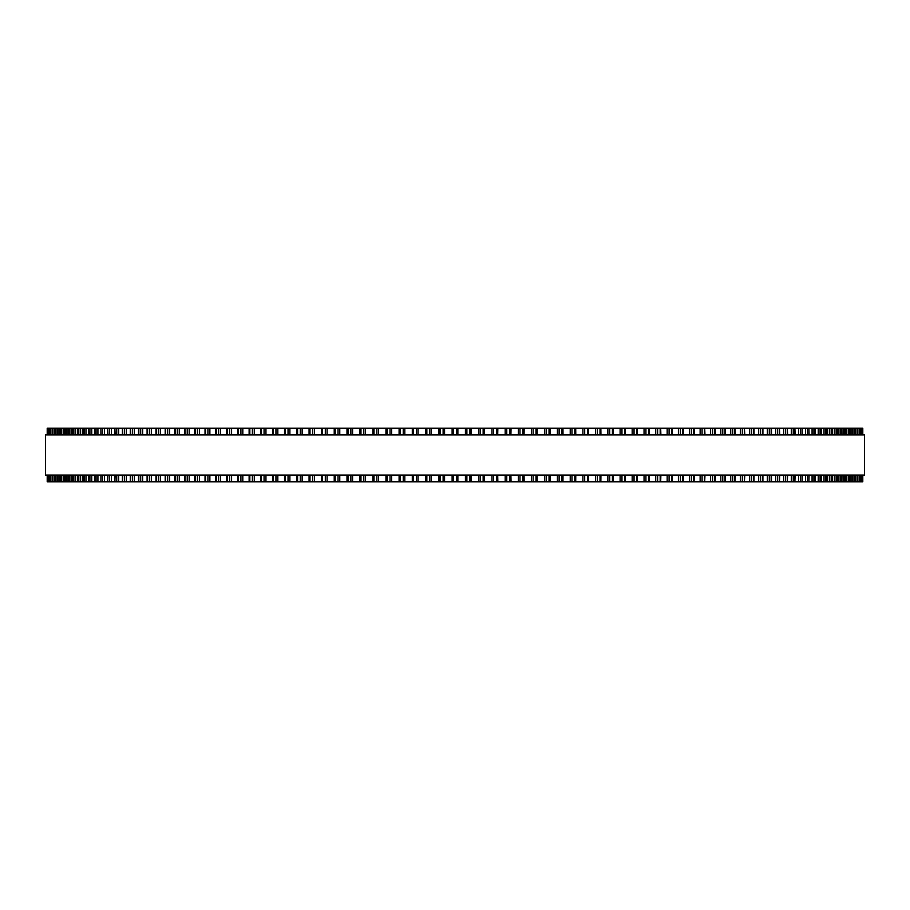 <?xml version="1.0" encoding="UTF-8"?>
<svg xmlns="http://www.w3.org/2000/svg" width="910" height="910" viewBox="0 0 910 910"><rect width="100%" height="100%" fill="white"/><g stroke="black" fill="none" stroke-linecap="round" stroke-linejoin="round"><path stroke-width="1.36" d="M862.794 475.1L862.794 481.799L862.794 475.1L862.794 481.799L346.994 481.799L347.04 475.1M862.794 434.9L862.794 428.2L862.794 434.9L862.794 428.2L346.994 428.2L347.04 434.9M346.994 475.1L346.994 481.799L334.22 481.799L334.277 475.1M346.994 434.9L346.994 428.2L334.22 428.2L334.277 434.9M334.22 475.1L334.22 481.799L321.571 481.799L321.639 475.1M334.22 434.9L334.22 428.2L321.571 428.2L321.639 434.9M321.571 475.1L321.571 481.799L309.15 481.799M321.571 434.9L321.571 428.2L309.15 428.2M309.07 475.1L309.07 481.799L296.819 481.799M309.07 434.9L309.07 428.2L296.819 428.2M296.717 475.1L296.717 481.799L284.648 481.799M296.717 434.9L296.717 428.2L284.648 428.2M284.534 475.1L284.534 481.799L272.67 481.799M284.534 434.9L284.534 428.2L272.67 428.2M272.534 475.1L272.534 481.799L260.886 481.799M272.534 434.9L272.534 428.2L260.886 428.2M260.726 475.1L260.726 481.799L249.306 481.799M260.726 434.9L260.726 428.2L249.306 428.2M249.124 475.1L249.124 481.799L237.942 481.799M249.124 434.9L249.124 428.2L237.942 428.2M237.749 475.1L237.749 481.799L130.289 481.799L130.574 475.1M237.749 434.9L237.749 428.2L130.289 428.2L130.574 434.9M130.289 475.1L130.289 481.799L122.406 481.799L122.668 475.1M130.289 434.9L130.289 428.2L122.406 428.2L122.668 434.9M122.406 475.1L122.406 481.799L114.876 481.799L115.115 475.1M122.406 434.9L122.406 428.2L114.876 428.2L115.115 434.9M114.876 475.1L114.876 481.799L107.71 481.799L107.926 475.1M114.876 434.9L114.876 428.2L107.71 428.2L107.926 434.9M107.71 475.1L107.71 481.799L100.919 481.799L101.101 475.1M107.71 434.9L107.71 428.2L100.919 428.2L101.101 434.9M100.919 475.1L100.919 481.799L94.503 481.799L94.663 475.1M100.919 434.9L100.919 428.2L94.503 428.2L94.663 434.9M94.503 475.1L94.503 481.799L88.463 481.799L88.611 475.1M94.503 434.9L94.503 428.2L88.463 428.2L88.611 434.9M88.463 475.1L88.463 481.799L82.821 481.799L82.947 475.1M88.463 434.9L88.463 428.2L82.821 428.2L82.947 434.9M82.821 475.1L82.821 481.799L77.578 481.799L77.68 475.1M82.821 434.9L82.821 428.2L77.578 428.2L77.68 434.9M77.578 475.1L77.578 481.799L72.732 481.799L72.823 475.1M77.578 434.9L77.578 428.2L72.732 428.2L72.823 434.9M72.732 475.1L72.732 481.799L68.295 481.799L68.375 475.1M72.732 434.9L72.732 428.2L68.295 428.2L68.375 434.9M68.295 475.1L68.295 481.799L64.28 481.799L64.337 475.1M68.295 434.9L68.295 428.2L64.28 428.2L64.337 434.9M64.28 475.1L64.28 481.799L60.674 481.799L60.72 475.1M64.28 434.9L64.28 428.2L60.674 428.2L60.72 434.9M60.674 475.1L60.674 481.799L54.725 481.799L54.748 475.1M60.674 434.9L60.674 428.2L54.725 428.2L54.748 434.9M54.725 475.1L54.725 481.799L52.393 481.799L52.416 475.1M54.725 434.9L54.725 428.2L52.393 428.2L52.416 434.9M52.393 434.9L52.393 428.2L47.206 428.2L47.206 434.9L47.206 428.2M52.393 475.1L52.393 481.799L47.206 481.799L47.206 475.1L47.206 481.799M425.55 428.2L425.55 434.9L425.55 428.2M425.55 481.799L425.55 475.1L425.55 481.799M438.825 428.2L438.825 434.9L438.825 428.2M438.825 481.799L438.825 475.1L438.825 481.799M471.175 481.799L471.175 475.1L471.346 481.799M471.175 428.2L471.175 434.9L471.346 428.2M484.45 481.799L484.45 475.1L484.62 481.799M484.45 428.2L484.45 434.9L484.62 428.2M497.702 481.799L497.702 475.1L497.85 481.799M497.702 428.2L497.702 434.9L497.85 428.2M510.908 481.799L510.908 475.1L511.045 481.799M510.908 428.2L510.908 434.9L511.045 428.2M524.058 481.799L524.058 475.1L524.16 481.799M524.058 428.2L524.058 434.9L524.16 428.2M537.127 481.799L537.127 475.1L537.207 481.799M537.127 428.2L537.127 434.9L537.207 428.2M550.118 481.799L550.118 475.1L550.163 481.799M550.118 428.2L550.118 434.9L550.163 428.2M862.623 428.2L862.623 434.9L862.623 428.2M862.623 481.799L862.623 475.1L862.623 481.799M862.02 428.2L862.02 434.9L862.02 428.2M862.02 481.799L862.02 475.1L862.02 481.799M860.974 428.2L860.974 434.9L860.985 428.2M860.974 481.799L860.974 475.1L860.985 481.799M859.495 428.2L859.495 434.9L859.506 428.2M859.495 481.799L859.495 475.1L859.506 481.799M857.584 434.9L857.584 428.2L857.607 434.9M857.584 475.1L857.584 481.799L857.607 475.1M855.252 434.9L855.252 428.2L855.275 434.9M855.252 475.1L855.252 481.799L855.275 475.1M852.477 428.2L852.477 434.9L852.511 428.2M852.477 481.799L852.477 475.1L852.511 481.799M849.28 434.9L849.28 428.2L849.326 434.9M849.28 475.1L849.28 481.799L849.326 475.1M845.663 434.9L845.663 428.2L845.72 434.9M845.663 475.1L845.663 481.799L845.72 475.1M841.625 434.9L841.625 428.2L841.705 434.9M841.625 475.1L841.625 481.799L841.705 475.1M837.177 434.9L837.177 428.2L837.268 434.9M837.177 475.1L837.177 481.799L837.268 475.1M832.32 434.9L832.32 428.2L832.422 434.9M832.32 475.1L832.32 481.799L832.422 475.1M827.053 434.9L827.053 428.2L827.179 434.9M827.053 475.1L827.053 481.799L827.179 475.1M821.389 434.9L821.389 428.2L821.537 434.9M821.389 475.1L821.389 481.799L821.537 475.1M815.337 434.9L815.337 428.2L815.496 434.9M815.337 475.1L815.337 481.799L815.496 475.1M808.899 434.9L808.899 428.2L809.081 434.9M808.899 475.1L808.899 481.799L809.081 475.1M802.074 434.9L802.074 428.2L802.29 434.9M802.074 475.1L802.074 481.799L802.29 475.1M794.885 434.9L794.885 428.2L795.124 434.9M794.885 475.1L794.885 481.799L795.124 475.1M787.332 434.9L787.332 428.2L787.594 434.9M787.332 475.1L787.332 481.799L787.594 475.1M779.426 434.9L779.426 428.2L779.711 434.9M779.426 475.1L779.426 481.799L779.711 475.1M744.414 428.2L744.801 434.9M744.414 481.799L744.801 475.1M734.927 428.2L735.28 434.9M734.927 481.799L735.28 475.1M725.134 428.2L725.463 434.9M725.134 481.799L725.463 475.1M715.055 428.2L715.351 434.9M715.055 481.799L715.351 475.1M704.693 428.2L704.966 434.9M704.693 481.799L704.966 475.1M694.068 428.2L694.307 434.9M694.068 481.799L694.307 475.1M683.183 428.2L683.41 434.9M683.183 481.799L683.41 475.1M672.058 428.2L672.251 434.9M672.058 481.799L672.251 475.1M660.694 428.2L660.876 434.9M660.694 481.799L660.876 475.1M649.114 428.2L649.274 434.9M649.114 481.799L649.274 475.1M637.33 428.2L637.466 434.9M637.33 481.799L637.466 475.1M625.352 428.2L625.466 434.9M625.352 481.799L625.466 475.1M613.181 428.2L613.283 434.9M613.181 481.799L613.283 475.1M600.85 428.2L600.93 434.9M600.85 481.799L600.93 475.1M588.361 434.9L588.361 428.2L588.429 434.9M588.361 475.1L588.361 481.799L588.429 475.1M575.723 434.9L575.723 428.2L575.78 434.9M575.723 475.1L575.723 481.799L575.78 475.1M562.96 434.9L562.96 428.2L563.006 434.9M562.96 475.1L562.96 481.799L563.006 475.1M864.5 434.9L45.5 434.9L45.5 475.1L864.5 475.1L864.5 434.9M452.122 481.799L452.122 475.1M452.122 434.9L452.122 428.2M444.58 481.799L444.58 475.1M444.58 434.9L444.58 428.2M443.125 481.799L443.125 475.1M443.125 434.9L443.125 428.2M440.19 481.799L440.19 475.1M440.19 434.9L440.19 428.2M431.283 481.799L431.283 475.1M431.283 434.9L431.283 428.2M429.793 481.799L429.793 475.1M429.793 434.9L429.793 428.2M426.858 481.799L426.858 475.1M426.858 434.9L426.858 428.2M418.02 481.799L418.02 475.1M418.02 434.9L418.02 428.2M416.496 481.799L416.496 475.1M416.496 434.9L416.496 428.2M413.561 481.799L413.561 475.1M413.561 434.9L413.561 428.2M412.298 481.799L412.298 475.1L412.298 481.799M412.298 434.9L412.298 428.2L412.298 434.9M404.802 481.799L404.802 475.1M404.802 434.9L404.802 428.2M403.232 481.799L403.232 475.1M403.232 434.9L403.232 428.2M400.309 481.799L400.309 475.1M400.309 434.9L400.309 428.2M399.103 481.799L399.103 475.1L399.092 481.799M399.103 434.9L399.103 428.2L399.092 434.9M391.63 481.799L391.63 475.1M391.63 434.9L391.63 428.2M390.026 481.799L390.026 475.1M390.026 434.9L390.026 428.2M387.114 481.799L387.114 475.1M387.114 434.9L387.114 428.2M385.965 481.799L385.965 475.1L385.942 481.799M385.965 434.9L385.965 428.2L385.942 434.9M378.526 481.799L378.526 475.1M378.526 434.9L378.526 428.2M376.888 481.799L376.888 475.1M376.888 434.9L376.888 428.2M373.999 481.799L373.999 475.1M373.999 434.9L373.999 428.2M372.895 481.799L372.895 475.1L372.873 481.799M372.895 434.9L372.895 428.2L372.873 434.9M365.513 481.799L365.513 475.1M365.513 434.9L365.513 428.2M363.829 481.799L363.829 475.1M363.829 434.9L363.829 428.2M360.963 481.799L360.963 475.1M360.963 434.9L360.963 428.2M359.916 481.799L359.916 475.1L359.882 481.799M359.916 434.9L359.916 428.2L359.882 434.9M352.591 481.799L352.591 475.1M352.591 434.9L352.591 428.2M350.873 481.799L350.873 475.1M350.873 434.9L350.873 428.2M348.029 481.799L348.029 475.1M348.029 434.9L348.029 428.2M339.771 481.799L339.771 475.1M339.771 434.9L339.771 428.2M338.031 481.799L338.031 475.1M338.031 434.9L338.031 428.2M335.21 481.799L335.21 475.1M335.21 434.9L335.21 428.2M327.088 481.799L327.088 475.1M327.088 434.9L327.088 428.2M325.314 481.799L325.314 475.1M325.314 434.9L325.314 428.2M322.527 481.799L322.527 475.1M322.527 434.9L322.527 428.2M314.53 481.799L314.53 475.1M314.53 434.9L314.53 428.2M312.733 481.799L312.733 475.1M312.733 434.9L312.733 428.2M309.98 481.799L309.98 475.1M309.98 434.9L309.98 428.2M302.131 481.799L302.131 475.1M302.131 434.9L302.131 428.2M300.3 481.799L300.3 475.1M300.3 434.9L300.3 428.2M297.581 481.799L297.581 475.1M297.581 434.9L297.581 428.2M289.892 481.799L289.892 475.1M289.892 434.9L289.892 428.2M288.038 481.799L288.038 475.1M288.038 434.9L288.038 428.2M285.353 481.799L285.353 475.1M285.353 434.9L285.353 428.2M277.823 481.799L277.823 475.1M277.823 434.9L277.823 428.2M275.957 481.799L275.957 475.1M275.957 434.9L275.957 428.2M273.318 481.799L273.318 475.1M273.318 434.9L273.318 428.2M265.947 481.799L265.947 475.1M265.947 434.9L265.947 428.2M264.071 481.799L264.071 475.1M264.071 434.9L264.071 428.2M261.466 481.799L261.466 475.1M261.466 434.9L261.466 428.2M254.277 481.799L254.277 475.1M254.277 434.9L254.277 428.2M252.377 481.799L252.377 475.1M252.377 434.9L252.377 428.2M249.829 481.799L249.829 475.1M249.829 434.9L249.829 428.2M242.822 481.799L242.822 475.1M242.822 434.9L242.822 428.2M240.911 481.799L240.911 475.1M240.911 434.9L240.911 428.2M238.409 481.799L238.409 475.1M238.409 434.9L238.409 428.2M231.595 481.799L231.595 475.1M231.595 434.9L231.595 428.2M229.661 481.799L229.661 475.1M229.661 434.9L229.661 428.2M227.216 481.799L227.216 475.1M227.216 434.9L227.216 428.2M220.607 481.799L220.607 475.1M220.607 434.9L220.607 428.2M218.662 481.799L218.662 475.1M218.662 434.9L218.662 428.2M216.273 481.799L216.273 475.1M216.273 434.9L216.273 428.2M209.869 481.799L209.869 475.1M209.869 434.9L209.869 428.2M207.924 481.799L207.924 475.1M207.924 434.9L207.924 428.2M205.58 481.799L205.58 475.1M205.58 434.9L205.58 428.2M199.392 481.799L199.392 475.1M199.392 434.9L199.392 428.2M197.436 481.799L197.436 475.1M197.436 434.9L197.436 428.2M195.161 481.799L195.161 475.1M195.161 434.9L195.161 428.2M189.189 481.799L189.189 475.1M189.189 434.9L189.189 428.2M187.232 481.799L187.232 475.1M187.232 434.9L187.232 428.2M185.014 481.799L185.014 475.1M185.014 434.9L185.014 428.2M179.27 481.799L179.27 475.1M179.27 434.9L179.27 428.2M177.313 481.799L177.313 475.1M177.313 434.9L177.313 428.2M175.164 481.799L175.164 475.1M175.164 434.9L175.164 428.2M169.647 481.799L169.647 475.1M169.647 434.9L169.647 428.2M167.69 481.799L167.69 475.1M167.69 434.9L167.69 428.2M165.609 481.799L165.609 475.1M165.609 434.9L165.609 428.2M160.331 481.799L160.331 475.1M160.331 434.9L160.331 428.2M158.374 481.799L158.374 475.1M158.374 434.9L158.374 428.2M156.361 481.799L156.361 475.1M156.361 434.9L156.361 428.2M151.333 481.799L151.333 475.1M151.333 434.9L151.333 428.2M149.376 481.799L149.376 475.1M149.376 434.9L149.376 428.2M147.431 481.799L147.431 475.1M147.431 434.9L147.431 428.2M142.654 481.799L142.654 475.1M142.654 434.9L142.654 428.2M140.709 481.799L140.709 475.1M140.709 434.9L140.709 428.2M138.832 481.799L138.832 475.1M138.832 434.9L138.832 428.2M134.316 481.799L134.316 475.1M134.316 434.9L134.316 428.2M132.371 481.799L132.371 475.1M132.371 434.9L132.371 428.2M126.319 481.799L126.319 475.1M126.319 434.9L126.319 428.2M124.386 481.799L124.386 475.1M124.386 434.9L124.386 428.2M118.675 481.799L118.675 475.1M118.675 434.9L118.675 428.2M116.753 481.799L116.753 475.1M116.753 434.9L116.753 428.2M111.384 481.799L111.384 475.1M111.384 434.9L111.384 428.2M109.473 481.799L109.473 475.1M109.473 434.9L109.473 428.2M104.468 481.799L104.468 475.1M104.468 434.9L104.468 428.2M102.58 481.799L102.58 475.1M102.58 434.9L102.58 428.2M97.927 481.799L97.927 475.1M97.927 434.9L97.927 428.2M96.05 481.799L96.05 475.1M96.05 434.9L96.05 428.2M91.762 481.799L91.762 475.1M91.762 434.9L91.762 428.2M89.908 481.799L89.908 475.1M89.908 434.9L89.908 428.2M85.995 481.799L85.995 475.1M85.995 434.9L85.995 428.2M84.164 481.799L84.164 475.1M84.164 434.9L84.164 428.2M80.615 481.799L80.615 475.1M80.615 434.9L80.615 428.2M78.806 481.799L78.806 475.1M78.806 434.9L78.806 428.2M75.644 481.799L75.644 475.1M75.644 434.9L75.644 428.2M73.858 481.799L73.858 475.1M73.858 434.9L73.858 428.2M71.071 481.799L71.071 475.1M71.071 434.9L71.071 428.2M69.319 481.799L69.319 475.1M69.319 434.9L69.319 428.2M66.919 481.799L66.919 475.1M66.919 434.9L66.919 428.2M65.19 481.799L65.19 475.1M65.19 434.9L65.19 428.2M63.177 481.799L63.177 475.1M63.177 434.9L63.177 428.2M61.482 481.799L61.482 475.1M61.482 434.9L61.482 428.2M59.855 481.799L59.855 475.1M59.855 434.9L59.855 428.2M58.194 481.799L58.194 475.1M58.194 434.9L58.194 428.2M57.523 481.799L57.523 475.1L57.489 481.799M57.523 434.9L57.523 428.2L57.489 434.9M56.955 481.799L56.955 475.1M56.955 434.9L56.955 428.2M55.328 481.799L55.328 475.1M55.328 434.9L55.328 428.2M54.475 481.799L54.475 475.1M54.475 434.9L54.475 428.2M52.894 481.799L52.894 475.1M52.894 434.9L52.894 428.2M50.88 481.799L50.88 475.1M50.88 434.9L50.88 428.2M50.505 481.799L50.505 475.1L50.494 481.799M50.505 434.9L50.505 428.2L50.494 434.9M49.311 481.799L49.311 475.1M49.311 434.9L49.311 428.2M49.026 481.799L49.026 475.1L49.015 481.799M49.026 434.9L49.026 428.2L49.015 434.9M48.173 481.799L48.173 475.1M48.173 434.9L48.173 428.2M47.98 481.799L47.98 475.1L47.98 481.799M47.98 434.9L47.98 428.2L47.98 434.9M47.468 481.799L47.468 475.1M47.468 434.9L47.468 428.2M47.377 481.799L47.377 475.1L47.377 481.799M47.377 434.9L47.377 428.2L47.377 434.9M862.532 481.799L862.532 475.1M862.532 434.9L862.532 428.2M861.827 481.799L861.827 475.1M861.827 434.9L861.827 428.2M860.689 481.799L860.689 475.1M860.689 434.9L860.689 428.2M859.12 481.799L859.12 475.1M859.12 434.9L859.12 428.2M857.106 481.799L857.106 475.1M857.106 434.9L857.106 428.2M855.525 481.799L855.525 475.1M855.525 434.9L855.525 428.2M854.672 481.799L854.672 475.1M854.672 434.9L854.672 428.2M853.045 481.799L853.045 475.1M853.045 434.9L853.045 428.2M851.806 481.799L851.806 475.1M851.806 434.9L851.806 428.2M850.145 481.799L850.145 475.1M850.145 434.9L850.145 428.2M848.518 481.799L848.518 475.1M848.518 434.9L848.518 428.2M846.823 481.799L846.823 475.1M846.823 434.9L846.823 428.2M844.81 481.799L844.81 475.1M844.81 434.9L844.81 428.2M843.081 481.799L843.081 475.1M843.081 434.9L843.081 428.2M840.681 481.799L840.681 475.1M840.681 434.9L840.681 428.2M838.929 481.799L838.929 475.1M838.929 434.9L838.929 428.2M836.142 481.799L836.142 475.1M836.142 434.9L836.142 428.2M834.356 481.799L834.356 475.1M834.356 434.9L834.356 428.2M831.194 481.799L831.194 475.1M831.194 434.9L831.194 428.2M829.385 481.799L829.385 475.1M829.385 434.9L829.385 428.2M825.836 481.799L825.836 475.1M825.836 434.9L825.836 428.2M824.005 481.799L824.005 475.1M824.005 434.9L824.005 428.2M820.092 481.799L820.092 475.1M820.092 434.9L820.092 428.2M818.238 481.799L818.238 475.1M818.238 434.9L818.238 428.2M813.949 481.799L813.949 475.1M813.949 434.9L813.949 428.2M812.073 481.799L812.073 475.1M812.073 434.9L812.073 428.2M807.42 481.799L807.42 475.1M807.42 434.9L807.42 428.2M805.532 481.799L805.532 475.1M805.532 434.9L805.532 428.2M800.527 481.799L800.527 475.1M800.527 434.9L800.527 428.2M798.616 481.799L798.616 475.1M798.616 434.9L798.616 428.2M793.247 481.799L793.247 475.1M793.247 434.9L793.247 428.2M791.325 481.799L791.325 475.1M791.325 434.9L791.325 428.2M785.614 481.799L785.614 475.1M785.614 434.9L785.614 428.2M783.681 481.799L783.681 475.1M783.681 434.9L783.681 428.2M777.629 481.799L777.629 475.1M777.629 434.9L777.629 428.2M775.684 481.799L775.684 475.1M775.684 434.9L775.684 428.2M771.168 481.799L771.168 475.1M771.168 434.9L771.168 428.2M769.291 481.799L769.291 475.1M769.291 434.9L769.291 428.2M767.346 481.799L767.346 475.1M767.346 434.9L767.346 428.2M762.569 481.799L762.569 475.1M762.569 434.9L762.569 428.2M760.623 481.799L760.623 475.1M760.623 434.9L760.623 428.2M758.667 481.799L758.667 475.1M758.667 434.9L758.667 428.2M753.639 481.799L753.639 475.1M753.639 434.9L753.639 428.2M751.626 481.799L751.626 475.1M751.626 434.9L751.626 428.2M749.669 481.799L749.669 475.1M749.669 434.9L749.669 428.2M744.391 481.799L744.391 475.1M744.391 434.9L744.391 428.2M742.31 481.799L742.31 475.1M742.31 434.9L742.31 428.2M740.353 481.799L740.353 475.1M740.353 434.9L740.353 428.2M734.836 481.799L734.836 475.1M734.836 434.9L734.836 428.2M732.687 481.799L732.687 475.1M732.687 434.9L732.687 428.2M730.73 481.799L730.73 475.1M730.73 434.9L730.73 428.2M724.986 481.799L724.986 475.1M724.986 434.9L724.986 428.2M722.767 481.799L722.767 475.1M722.767 434.9L722.767 428.2M720.811 481.799L720.811 475.1M720.811 434.9L720.811 428.2M714.839 481.799L714.839 475.1M714.839 434.9L714.839 428.2M712.564 481.799L712.564 475.1M712.564 434.9L712.564 428.2M710.608 481.799L710.608 475.1M710.608 434.9L710.608 428.2M704.42 481.799L704.42 475.1M704.42 434.9L704.42 428.2M702.076 481.799L702.076 475.1M702.076 434.9L702.076 428.2M700.131 481.799L700.131 475.1M700.131 434.9L700.131 428.2M693.727 481.799L693.727 475.1M693.727 434.9L693.727 428.2M691.338 481.799L691.338 475.1M691.338 434.9L691.338 428.2M689.393 481.799L689.393 475.1M689.393 434.9L689.393 428.2M682.784 481.799L682.784 475.1M682.784 434.9L682.784 428.2M680.339 481.799L680.339 475.1M680.339 434.9L680.339 428.2M678.405 481.799L678.405 475.1M678.405 434.9L678.405 428.2M671.591 481.799L671.591 475.1M671.591 434.9L671.591 428.2M669.089 481.799L669.089 475.1M669.089 434.9L669.089 428.2M667.178 481.799L667.178 475.1M667.178 434.9L667.178 428.2M660.171 481.799L660.171 475.1M660.171 434.9L660.171 428.2M657.623 481.799L657.623 475.1M657.623 434.9L657.623 428.2M655.723 481.799L655.723 475.1M655.723 434.9L655.723 428.2M648.534 481.799L648.534 475.1M648.534 434.9L648.534 428.2M645.929 481.799L645.929 475.1M645.929 434.9L645.929 428.2M644.053 481.799L644.053 475.1M644.053 434.9L644.053 428.2M636.682 481.799L636.682 475.1M636.682 434.9L636.682 428.2M634.042 481.799L634.042 475.1M634.042 434.9L634.042 428.2M632.177 481.799L632.177 475.1M632.177 434.9L632.177 428.2M624.647 481.799L624.647 475.1M624.647 434.9L624.647 428.2M621.962 481.799L621.962 475.1M621.962 434.9L621.962 428.2M620.108 481.799L620.108 475.1M620.108 434.9L620.108 428.2M612.419 481.799L612.419 475.1M612.419 434.9L612.419 428.2M609.7 481.799L609.7 475.1M609.7 434.9L609.7 428.2M607.869 481.799L607.869 475.1M607.869 434.9L607.869 428.2M600.02 481.799L600.02 475.1M600.02 434.9L600.02 428.2M597.267 481.799L597.267 475.1M597.267 434.9L597.267 428.2M595.47 481.799L595.47 475.1M595.47 434.9L595.47 428.2M587.473 481.799L587.473 475.1M587.473 434.9L587.473 428.2M584.686 481.799L584.686 475.1M584.686 434.9L584.686 428.2M582.912 481.799L582.912 475.1M582.912 434.9L582.912 428.2M574.79 481.799L574.79 475.1M574.79 434.9L574.79 428.2M571.969 481.799L571.969 475.1M571.969 434.9L571.969 428.2M570.229 481.799L570.229 475.1M570.229 434.9L570.229 428.2M561.971 481.799L561.971 475.1M561.971 434.9L561.971 428.2M559.127 481.799L559.127 475.1M559.127 434.9L559.127 428.2M557.409 481.799L557.409 475.1M557.409 434.9L557.409 428.2M549.037 481.799L549.037 475.1M549.037 434.9L549.037 428.2M546.171 481.799L546.171 475.1M546.171 434.9L546.171 428.2M544.487 481.799L544.487 475.1M544.487 434.9L544.487 428.2M536.001 481.799L536.001 475.1M536.001 434.9L536.001 428.2M533.112 481.799L533.112 475.1M533.112 434.9L533.112 428.2M531.474 481.799L531.474 475.1M531.474 434.9L531.474 428.2M522.886 481.799L522.886 475.1M522.886 434.9L522.886 428.2M519.974 481.799L519.974 475.1M519.974 434.9L519.974 428.2M518.37 481.799L518.37 475.1M518.37 434.9L518.37 428.2M509.691 481.799L509.691 475.1M509.691 434.9L509.691 428.2M506.768 481.799L506.768 475.1M506.768 434.9L506.768 428.2M505.198 481.799L505.198 475.1M505.198 434.9L505.198 428.2M496.439 481.799L496.439 475.1M496.439 434.9L496.439 428.2M493.504 481.799L493.504 475.1M493.504 434.9L493.504 428.2M491.98 481.799L491.98 475.1M491.98 434.9L491.98 428.2M483.142 481.799L483.142 475.1M483.142 434.9L483.142 428.2M480.207 481.799L480.207 475.1M480.207 434.9L480.207 428.2M478.717 481.799L478.717 475.1M478.717 434.9L478.717 428.2M469.81 481.799L469.81 475.1M469.81 434.9L469.81 428.2M466.875 481.799L466.875 475.1M466.875 434.9L466.875 428.2M465.42 481.799L465.42 475.1M465.42 434.9L465.42 428.2M457.878 481.799L457.878 475.1M457.878 434.9L457.878 428.2M456.467 481.799L456.467 475.1M456.467 434.9L456.467 428.2M453.533 481.799L453.533 475.1M453.533 434.9L453.533 428.2M226.59 481.799L226.59 475.1M226.59 434.9L226.59 428.2M215.693 481.799L215.693 475.1M215.693 434.9L215.693 428.2M205.034 481.799L205.034 475.1M205.034 434.9L205.034 428.2M194.649 481.799L194.649 475.1M194.649 434.9L194.649 428.2M184.537 481.799L184.537 475.1M184.537 434.9L184.537 428.2M174.72 481.799L174.72 475.1M174.72 434.9L174.72 428.2M165.199 481.799L165.199 475.1M165.199 434.9L165.199 428.2M155.985 481.799L155.985 475.1M155.985 434.9L155.985 428.2M147.09 481.799L147.09 475.1M147.09 434.9L147.09 428.2M138.525 481.799L138.525 475.1M138.525 434.9L138.525 428.2M771.475 481.799L771.475 475.1M771.475 434.9L771.475 428.2M762.91 481.799L762.91 475.1M762.91 434.9L762.91 428.2M754.015 481.799L754.015 475.1M754.015 434.9L754.015 428.2"/></g></svg>

